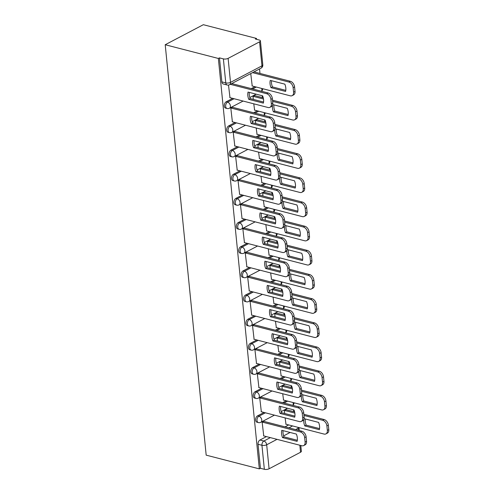 <?xml version="1.0" encoding="UTF-8"?>
<svg xmlns="http://www.w3.org/2000/svg" width="494" height="494" viewBox="0 0 494 494"><rect width="100%" height="100%" fill="white"/><g stroke="black" fill="none" stroke-linecap="round" stroke-linejoin="round"><path stroke-width="0.74" d="M264.031 412.453L257.547 415.862A3.372 2.149 104.5 0 0 255.633 420.128A3.372 2.149 104.5 0 0 257.01 422.222L258.393 422.58A3.372 2.149 -75.5 0 1 257.016 420.487A3.372 2.149 -75.5 0 1 258.93 416.22L265.42 412.811M261.622 388.29L255.132 391.699A3.372 2.149 104.5 0 0 253.218 395.966A3.372 2.149 104.5 0 0 254.601 398.065L255.985 398.423A3.372 2.149 -75.5 0 1 254.608 396.324A3.372 2.149 -75.5 0 1 256.516 392.057L263.006 388.648M259.208 364.127L252.724 367.542A3.372 2.149 104.5 0 0 250.81 371.803A3.372 2.149 104.5 0 0 252.187 373.902L253.57 374.261A3.372 2.149 -75.5 0 1 252.193 372.161A3.372 2.149 -75.5 0 1 254.107 367.9L260.597 364.486M256.8 339.971L250.31 343.379A3.372 2.149 104.5 0 0 248.396 347.646A3.372 2.149 104.5 0 0 249.773 349.746L251.162 350.104A3.372 2.149 -75.5 0 1 249.779 348.004A3.372 2.149 -75.5 0 1 251.693 343.738L258.183 340.329M254.385 315.808L247.895 319.217A3.372 2.149 104.5 0 0 245.987 323.484A3.372 2.149 104.5 0 0 247.364 325.583L248.748 325.941A3.372 2.149 -75.5 0 1 247.371 323.842A3.372 2.149 -75.5 0 1 249.285 319.575L255.775 316.166M251.977 291.651L245.487 295.06A3.372 2.149 104.5 0 0 243.573 299.327A3.372 2.149 104.5 0 0 244.95 301.42L246.339 301.778A3.372 2.149 -75.5 0 1 244.956 299.685A3.372 2.149 -75.5 0 1 246.87 295.418L253.36 292.01M249.563 267.489L243.073 270.897A3.372 2.149 104.5 0 0 241.165 275.164A3.372 2.149 104.5 0 0 242.542 277.264L243.925 277.622A3.372 2.149 -75.5 0 1 242.548 275.522A3.372 2.149 -75.5 0 1 244.462 271.255L250.952 267.847M247.154 243.326L240.664 246.741A3.372 2.149 104.5 0 0 238.75 251.001A3.372 2.149 104.5 0 0 240.127 253.101L241.517 253.459A3.372 2.149 -75.5 0 1 240.133 251.36A3.372 2.149 -75.5 0 1 242.048 247.099L248.538 243.684M244.74 219.169L238.25 222.578A3.372 2.149 104.5 0 0 236.336 226.845A3.372 2.149 104.5 0 0 237.719 228.944L239.102 229.302A3.372 2.149 -75.5 0 1 237.725 227.203A3.372 2.149 -75.5 0 1 239.639 222.936L246.129 219.527M242.332 195.007L235.842 198.415A3.372 2.149 104.5 0 0 233.928 202.682A3.372 2.149 104.5 0 0 235.305 204.782L236.694 205.14A3.372 2.149 -75.5 0 1 235.311 203.04A3.372 2.149 -75.5 0 1 237.225 198.773L243.715 195.365M239.917 170.85L233.427 174.258A3.372 2.149 104.5 0 0 231.513 178.525A3.372 2.149 104.5 0 0 232.896 180.619L234.28 180.977A3.372 2.149 -75.5 0 1 232.902 178.884A3.372 2.149 -75.5 0 1 234.817 174.617L241.307 171.208M237.509 146.687L231.019 150.096A3.372 2.149 104.5 0 0 229.105 154.363A3.372 2.149 104.5 0 0 230.482 156.462L231.871 156.82A3.372 2.149 -75.5 0 1 230.488 154.721A3.372 2.149 -75.5 0 1 232.402 150.454L238.892 147.045M235.095 122.524L228.605 125.939A3.372 2.149 104.5 0 0 226.69 130.2A3.372 2.149 104.5 0 0 228.074 132.299L229.457 132.658A3.372 2.149 -75.5 0 1 228.08 130.558A3.372 2.149 -75.5 0 1 229.994 126.297L236.478 122.883M232.686 98.368L226.196 101.776A3.372 2.149 104.5 0 0 224.282 106.043A3.372 2.149 104.5 0 0 225.659 108.143L227.049 108.501A3.372 2.149 -75.5 0 1 225.665 106.401A3.372 2.149 -75.5 0 1 227.58 102.135L234.07 98.726M293.739 411.675L293.553 409.816M291.33 387.518L291.145 385.653M288.916 363.356L288.731 361.497M286.508 339.199L286.322 337.334M284.093 315.036L283.908 313.171M281.685 290.873L281.494 289.015M279.271 266.717L279.085 264.852M276.862 242.554L276.671 240.695M274.448 218.397L274.263 216.533M272.033 194.235L271.848 192.37M269.625 170.072L269.44 168.213M267.211 145.915L267.026 144.05M264.803 121.752L264.617 119.894M262.388 97.596L262.203 95.731M259.98 73.433L259.535 68.962M256.571 39.322L256.485 38.427L203.337 24.7L165.212 44.732L218.36 58.459L259.325 468.874L206.177 455.147L165.212 44.732M300.797 445.483L301.377 451.269A3.372 1.303 174.3 0 1 300.537 452.257L269.082 468.781A3.372 1.303 174.3 0 1 264.346 469.3L260.437 468.293L258.041 444.285A3.372 2.149 -75.5 0 1 259.955 440.018L266.445 436.61M285.026 426.847L288.675 424.933M260.437 468.293L259.325 468.874M259.572 41.842L228.117 58.366L230.513 82.375L261.968 65.844L259.572 41.842A3.372 1.303 -5.7 0 0 260.412 40.854A3.372 1.303 -5.7 0 0 259.276 40.02L255.373 39.014L256.485 38.427M219.472 57.878L221.868 81.88A3.372 2.149 104.5 0 0 223.251 83.98L227.154 84.987A3.372 2.149 -75.5 0 1 225.777 82.893L223.381 58.885L219.472 57.878L218.36 58.459M223.381 58.885A3.372 1.303 -5.7 0 0 228.117 58.366M228.506 85.061L229.982 97.67M250.754 73.575L252.212 85.987M254.706 95.608L253.021 96.318L253.329 99.399M232.476 107.291L230.791 108.001L232.39 121.827M253.768 103.814L254.62 110.15M257.115 119.77L255.435 120.48L255.744 123.562M234.891 131.447L233.205 132.157L234.804 145.989M256.182 127.971L257.034 134.306M259.529 143.927L257.843 144.637L258.152 147.718M237.299 155.61L235.613 156.32L237.213 170.152M258.59 152.133L259.443 158.469M261.937 168.09L260.258 168.8L260.566 171.881M239.714 179.773L238.028 180.483L239.627 194.309M261.005 176.296L261.857 182.632M264.352 192.252L262.666 192.963L262.975 196.038M242.122 203.929L240.436 204.639L242.035 218.472M263.413 200.453L264.265 206.788M266.766 216.409L265.08 217.119L265.389 220.201M244.536 228.092L242.85 228.802L244.45 242.628M265.828 224.616L266.68 230.951M269.174 240.572L267.489 241.282L267.797 244.357M246.944 252.249L245.265 252.959L246.858 266.791M268.242 248.772L269.088 255.108M271.589 264.728L269.903 265.439L270.212 268.52M249.359 276.412L247.673 277.122L249.272 290.954M270.65 272.935L271.502 279.271M273.997 288.891L272.311 289.601L272.62 292.683M251.767 300.574L250.088 301.284L251.687 315.11M273.065 297.098L273.911 303.433M276.412 313.054L274.726 313.758L275.034 316.839M254.182 324.731L252.496 325.441L254.095 339.273M275.473 321.254L276.325 327.59M278.82 337.211L277.134 337.921L277.443 341.002M256.59 348.894L254.91 349.604L256.51 363.43M277.887 345.417L278.733 351.753M281.234 361.373L279.548 362.083L279.857 365.159M259.004 373.05L257.318 373.76L258.918 387.592M280.296 369.574L281.148 375.909M283.642 385.53L281.963 386.24L282.265 389.321M261.412 397.213L259.733 397.923L261.332 411.755M282.71 393.737L283.556 400.072M286.057 409.693L284.371 410.403L284.68 413.484M263.827 421.376L262.141 422.086L263.74 435.912M282.611 402.69L286.261 400.77M280.203 378.528L283.852 376.607M277.789 354.365L281.438 352.45M275.374 330.208L279.03 328.288M272.966 306.045L276.615 304.131M270.551 281.889L274.207 279.968M268.143 257.726L271.793 255.806M265.729 233.563L269.384 231.649M263.321 209.407L266.97 207.486M260.906 185.244L264.562 183.33M258.498 161.087L262.147 159.167M256.083 136.924L259.733 135.004M253.675 112.762L257.325 110.847M251.261 88.605L254.91 86.685M285.118 417.899L285.97 424.229M248.772 99.356A10.541 7.04 62.3 0 1 248.044 92.075L262.629 95.842A10.541 7.04 62.3 0 1 263.358 103.123L248.772 99.356L250.217 98.596A10.541 7.04 62.3 0 1 249.291 92.397M250.217 98.596L263.555 102.042M231.748 83.566L268.106 92.958A5.064 3.378 62.3 0 1 272.348 98.578L272.799 103.067A5.064 3.378 62.3 0 1 271.373 106.574L269.928 107.334A5.064 3.378 -117.7 0 0 271.354 103.826L270.903 99.337A5.064 3.378 -117.7 0 0 266.661 93.712L268.106 92.958M229.753 97.608L268.038 107.501A5.064 3.378 -117.7 0 0 269.928 107.334M230.303 84.326L266.661 93.712M270.996 87.673L285.588 91.439A10.541 7.04 -117.7 0 0 284.859 84.159L270.274 80.392A10.541 7.04 -117.7 0 0 270.996 87.673L272.441 86.913L285.785 90.359M251.983 85.931L290.268 95.817A5.064 3.378 -117.7 0 0 292.158 95.651A5.064 3.378 -117.7 0 0 293.584 92.15L293.133 87.654A5.064 3.378 -117.7 0 0 288.891 82.035L252.527 72.643M271.515 80.713A10.541 7.04 -117.7 0 0 272.441 86.913M253.972 71.883L290.336 81.275A5.064 3.378 62.3 0 1 294.578 86.895L295.029 91.39A5.064 3.378 62.3 0 1 293.603 94.891L292.158 95.651M251.18 123.512A10.541 7.04 62.3 0 1 250.452 116.232L265.043 120.005A10.541 7.04 62.3 0 1 265.772 127.279L251.18 123.512L252.625 122.753A10.541 7.04 62.3 0 1 251.699 116.553M252.625 122.753L265.97 126.198M232.254 107.235L270.521 117.115A5.064 3.378 62.3 0 1 274.763 122.74L275.207 127.23A5.064 3.378 62.3 0 1 273.787 130.731L272.342 131.49A5.064 3.378 -117.7 0 0 273.762 127.989L273.318 123.5A5.064 3.378 -117.7 0 0 269.076 117.875L270.521 117.115M232.168 121.771L270.453 131.657A5.064 3.378 -117.7 0 0 272.342 131.49M230.809 107.988L269.076 117.875M253.595 147.675A10.541 7.04 62.3 0 1 252.866 140.395L267.452 144.162A10.541 7.04 62.3 0 1 268.18 151.442L253.595 147.675L255.04 146.916A10.541 7.04 62.3 0 1 254.114 140.716M255.04 146.916L268.378 150.361M234.662 131.392L272.929 141.278A5.064 3.378 62.3 0 1 277.171 146.897L277.622 151.392A5.064 3.378 62.3 0 1 276.195 154.894L274.75 155.653A5.064 3.378 -117.7 0 0 276.177 152.146L275.726 147.657A5.064 3.378 -117.7 0 0 271.484 142.037L272.929 141.278M234.582 145.934L272.861 155.82A5.064 3.378 -117.7 0 0 274.75 155.653M233.217 132.151L271.484 142.037M272.546 105.203A10.541 7.04 -117.7 0 0 273.41 111.835L287.996 115.602A10.541 7.04 -117.7 0 0 287.273 108.322L272.737 104.567M254.398 110.088L292.676 119.98A5.064 3.378 -117.7 0 0 294.572 119.814A5.064 3.378 -117.7 0 0 295.992 116.306L295.548 111.817A5.064 3.378 -117.7 0 0 291.306 106.191L272.626 101.369M263.493 99.01L253.039 96.311M273.929 104.876A10.541 7.04 -117.7 0 0 274.855 111.076L288.2 114.522M254.484 95.552L263.259 97.818M272.515 100.208L292.751 105.432A5.064 3.378 62.3 0 1 296.993 111.057L297.437 115.547A5.064 3.378 62.3 0 1 296.017 119.054L294.572 119.814M274.855 111.076L273.41 111.835M274.96 129.366A10.541 7.04 -117.7 0 0 275.819 135.992L290.41 139.759A10.541 7.04 -117.7 0 0 289.682 132.485L275.146 128.73M256.806 134.251L295.091 144.137A5.064 3.378 -117.7 0 0 296.98 143.97A5.064 3.378 -117.7 0 0 298.407 140.469L297.956 135.98A5.064 3.378 -117.7 0 0 293.714 130.354L275.041 125.532M265.908 123.173L255.447 120.468M276.337 129.033A10.541 7.04 -117.7 0 0 277.264 135.233L290.608 138.678M256.892 119.709L265.673 121.981M274.923 124.371L295.159 129.595A5.064 3.378 62.3 0 1 299.401 135.22L299.852 139.709A5.064 3.378 62.3 0 1 298.425 143.211L296.98 143.97M277.264 135.233L275.819 135.992M256.003 171.832A10.541 7.04 62.3 0 1 255.275 164.558L269.866 168.324A10.541 7.04 62.3 0 1 270.595 175.605L256.003 171.832L257.448 171.072A10.541 7.04 62.3 0 1 256.522 164.879M257.448 171.072L270.792 174.524M237.077 155.554L275.343 165.434A5.064 3.378 62.3 0 1 279.585 171.06L280.03 175.549A5.064 3.378 62.3 0 1 278.61 179.056L277.165 179.816A5.064 3.378 -117.7 0 0 278.585 176.309L278.141 171.819A5.064 3.378 -117.7 0 0 273.898 166.194L275.343 165.434M236.99 170.09L275.275 179.977A5.064 3.378 -117.7 0 0 277.165 179.816M235.632 156.314L273.898 166.194M258.418 195.994A10.541 7.04 62.3 0 1 257.689 188.714L272.28 192.481A10.541 7.04 62.3 0 1 273.003 199.761L258.418 195.994L259.863 195.235A10.541 7.04 62.3 0 1 258.936 189.035M259.863 195.235L273.201 198.681M239.485 179.711L277.752 189.597A5.064 3.378 62.3 0 1 281.994 195.216L282.445 199.712A5.064 3.378 62.3 0 1 281.018 203.213L279.573 203.973A5.064 3.378 -117.7 0 0 281 200.471L280.549 195.976A5.064 3.378 -117.7 0 0 276.307 190.357L277.752 189.597M239.405 194.253L277.684 204.139A5.064 3.378 -117.7 0 0 279.573 203.973M238.04 180.471L276.307 190.357M260.826 220.157A10.541 7.04 62.3 0 1 260.103 212.877L274.689 216.644A10.541 7.04 62.3 0 1 275.417 223.924L260.826 220.157L262.271 219.398A10.541 7.04 62.3 0 1 261.345 213.198M262.271 219.398L275.615 222.843M241.899 203.874L280.166 213.76A5.064 3.378 62.3 0 1 284.408 219.379L284.853 223.868A5.064 3.378 62.3 0 1 283.433 227.376L281.988 228.135A5.064 3.378 -117.7 0 0 283.414 224.628L282.963 220.139A5.064 3.378 -117.7 0 0 278.721 214.513L280.166 213.76M241.813 218.41L280.098 228.302A5.064 3.378 -117.7 0 0 281.988 228.135M240.454 204.633L278.721 214.513M277.369 153.529A10.541 7.04 -117.7 0 0 278.233 160.155L292.819 163.922A10.541 7.04 -117.7 0 0 292.096 156.641L277.56 152.887M259.22 158.413L297.499 168.3A5.064 3.378 -117.7 0 0 299.395 168.133A5.064 3.378 -117.7 0 0 300.815 164.626L300.371 160.136A5.064 3.378 -117.7 0 0 296.128 154.517L277.449 149.694M268.316 147.329L257.862 144.631M278.752 153.196A10.541 7.04 -117.7 0 0 279.678 159.395L293.022 162.841M259.307 143.871L268.081 146.138M277.338 148.527L297.573 153.758A5.064 3.378 62.3 0 1 301.815 159.377L302.26 163.866A5.064 3.378 62.3 0 1 300.84 167.373L299.395 168.133M279.678 159.395L278.233 160.155M279.783 177.686A10.541 7.04 -117.7 0 0 280.648 184.311L295.233 188.084A10.541 7.04 -117.7 0 0 294.504 180.804L279.968 177.05M261.629 182.57L299.914 192.456A5.064 3.378 -117.7 0 0 301.803 192.29A5.064 3.378 -117.7 0 0 303.23 188.788L302.779 184.299A5.064 3.378 -117.7 0 0 298.537 178.674L279.863 173.851M270.731 171.492L260.27 168.794M281.166 177.358A10.541 7.04 -117.7 0 0 282.086 183.552L295.431 186.998M261.715 168.034L270.496 170.3M279.746 172.69L299.982 177.914A5.064 3.378 62.3 0 1 304.224 183.54L304.675 188.029A5.064 3.378 62.3 0 1 303.248 191.536L301.803 192.29M282.086 183.552L280.648 184.311M282.191 201.848A10.541 7.04 -117.7 0 0 283.056 208.474L297.647 212.241A10.541 7.04 -117.7 0 0 296.919 204.961L282.383 201.206M264.043 206.733L302.328 216.619A5.064 3.378 -117.7 0 0 304.218 216.452A5.064 3.378 -117.7 0 0 305.638 212.951L305.193 208.456A5.064 3.378 -117.7 0 0 300.951 202.836L282.278 198.014M273.139 195.655L262.685 192.95M283.575 201.515A10.541 7.04 -117.7 0 0 284.501 207.715L297.845 211.16M264.129 192.191L272.904 194.463M282.16 196.847L302.396 202.077A5.064 3.378 62.3 0 1 306.638 207.696L307.083 212.192A5.064 3.378 62.3 0 1 305.663 215.693L304.218 216.452M284.501 207.715L283.056 208.474M263.24 244.314A10.541 7.04 62.3 0 1 262.512 237.034L277.103 240.806A10.541 7.04 62.3 0 1 277.826 248.081L263.24 244.314L264.685 243.554A10.541 7.04 62.3 0 1 263.759 237.355M264.685 243.554L278.029 247M244.308 228.037L282.574 237.917A5.064 3.378 62.3 0 1 286.816 243.542L287.267 248.031A5.064 3.378 62.3 0 1 285.841 251.532L284.396 252.292A5.064 3.378 -117.7 0 0 285.822 248.791L285.371 244.302A5.064 3.378 -117.7 0 0 281.129 238.676L282.574 237.917M244.227 242.573L282.506 252.459A5.064 3.378 -117.7 0 0 284.396 252.292M242.863 228.79L281.129 238.676M284.606 226.005A10.541 7.04 -117.7 0 0 285.47 232.637L300.056 236.404A10.541 7.04 -117.7 0 0 299.327 229.123L284.791 225.369M266.451 230.889L304.736 240.782A5.064 3.378 -117.7 0 0 306.626 240.615A5.064 3.378 -117.7 0 0 308.052 237.108L307.601 232.618A5.064 3.378 -117.7 0 0 303.359 226.993L284.686 222.17M275.553 219.811L265.093 217.113M285.989 225.678A10.541 7.04 -117.7 0 0 286.915 231.877L300.253 235.323M266.538 216.353L275.319 218.62M284.569 221.009L304.804 226.233A5.064 3.378 62.3 0 1 309.046 231.859L309.497 236.348A5.064 3.378 62.3 0 1 308.071 239.856L306.626 240.615M286.915 231.877L285.47 232.637M265.649 268.477A10.541 7.04 62.3 0 1 264.926 261.196L279.511 264.963A10.541 7.04 62.3 0 1 280.24 272.243L265.649 268.477L267.093 267.717A10.541 7.04 62.3 0 1 266.167 261.517M267.093 267.717L280.438 271.163M246.722 252.193L284.989 262.079A5.064 3.378 62.3 0 1 289.231 267.699L289.682 272.194A5.064 3.378 62.3 0 1 288.255 275.695L286.81 276.455A5.064 3.378 -117.7 0 0 288.237 272.947L287.786 268.458A5.064 3.378 -117.7 0 0 283.544 262.839L284.989 262.079M246.636 266.735L284.921 276.621A5.064 3.378 -117.7 0 0 286.81 276.455M245.277 252.953L283.544 262.839M287.014 250.168A10.541 7.04 -117.7 0 0 287.879 256.794L302.47 260.56A10.541 7.04 -117.7 0 0 301.741 253.286L287.205 249.532M268.866 255.052L307.151 264.938A5.064 3.378 -117.7 0 0 309.04 264.772A5.064 3.378 -117.7 0 0 310.46 261.27L310.016 256.775A5.064 3.378 -117.7 0 0 305.774 251.156L287.1 246.333M277.961 243.974L267.507 241.27M288.397 249.834A10.541 7.04 -117.7 0 0 289.323 256.034L302.668 259.48M268.952 240.51L277.733 242.782M286.983 245.172L307.219 250.396A5.064 3.378 62.3 0 1 311.461 256.022L311.905 260.511A5.064 3.378 62.3 0 1 310.485 264.012L309.04 264.772M289.323 256.034L287.879 256.794M268.063 292.633A10.541 7.04 62.3 0 1 267.334 285.359L281.926 289.126A10.541 7.04 62.3 0 1 282.648 296.406L268.063 292.633L269.508 291.874A10.541 7.04 62.3 0 1 268.582 285.68M269.508 291.874L282.852 295.319M249.13 276.356L287.397 286.236A5.064 3.378 62.3 0 1 291.639 291.861L292.09 296.351A5.064 3.378 62.3 0 1 290.663 299.858L289.218 300.611A5.064 3.378 -117.7 0 0 290.645 297.11L290.194 292.621A5.064 3.378 -117.7 0 0 285.952 286.995L287.397 286.236M249.05 290.892L287.329 300.778A5.064 3.378 -117.7 0 0 289.218 300.611M247.685 277.115L285.952 286.995M289.428 274.331A10.541 7.04 -117.7 0 0 290.293 280.956L304.878 284.723A10.541 7.04 -117.7 0 0 304.15 277.443L289.614 273.688M271.28 279.215L309.559 289.101A5.064 3.378 -117.7 0 0 311.448 288.934A5.064 3.378 -117.7 0 0 312.875 285.427L312.424 280.938A5.064 3.378 -117.7 0 0 308.182 275.319L289.509 270.496M280.376 268.131L269.915 265.432M290.812 273.997A10.541 7.04 -117.7 0 0 291.738 280.197L305.076 283.642M271.36 264.673L280.141 266.939M289.391 269.329L309.627 274.559A5.064 3.378 62.3 0 1 313.869 280.178L314.32 284.668A5.064 3.378 62.3 0 1 312.893 288.175L311.448 288.934M291.738 280.197L290.293 280.956M270.471 316.796A10.541 7.04 62.3 0 1 269.749 309.516L284.334 313.282A10.541 7.04 62.3 0 1 285.063 320.563L270.471 316.796L271.916 316.037A10.541 7.04 62.3 0 1 270.99 309.837M271.916 316.037L285.26 319.482M251.545 300.513L289.811 310.399A5.064 3.378 62.3 0 1 294.054 316.018L294.504 320.513A5.064 3.378 62.3 0 1 293.078 324.015L291.633 324.774A5.064 3.378 -117.7 0 0 293.059 321.273L292.609 316.778A5.064 3.378 -117.7 0 0 288.366 311.158L289.811 310.399M251.458 315.055L289.743 324.941A5.064 3.378 -117.7 0 0 291.633 324.774M250.1 301.272L288.366 311.158M291.837 298.487A10.541 7.04 -117.7 0 0 292.701 305.113L307.293 308.88A10.541 7.04 -117.7 0 0 306.564 301.606L292.028 297.851M273.688 303.372L311.973 313.258A5.064 3.378 -117.7 0 0 313.863 313.091A5.064 3.378 -117.7 0 0 315.283 309.59L314.839 305.101A5.064 3.378 -117.7 0 0 310.596 299.475L291.923 294.652M282.784 292.294L272.33 289.595M293.22 298.16A10.541 7.04 -117.7 0 0 294.146 304.353L307.49 307.799M273.775 288.836L282.556 291.102M291.806 293.492L312.041 298.716A5.064 3.378 62.3 0 1 316.284 304.341L316.728 308.83A5.064 3.378 62.3 0 1 315.308 312.332L313.863 313.091M294.146 304.353L292.701 305.113M272.886 340.959A10.541 7.04 62.3 0 1 272.157 333.678L286.748 337.445A10.541 7.04 62.3 0 1 287.471 344.726L272.886 340.959L274.331 340.199A10.541 7.04 62.3 0 1 273.404 334M274.331 340.199L287.675 343.645M253.959 324.675L292.226 334.555A5.064 3.378 62.3 0 1 296.468 340.181L296.913 344.67A5.064 3.378 62.3 0 1 295.486 348.177L294.041 348.937A5.064 3.378 -117.7 0 0 295.468 345.43L295.023 340.94A5.064 3.378 -117.7 0 0 290.781 335.315L292.226 334.555M253.873 339.211L292.152 349.104A5.064 3.378 -117.7 0 0 294.041 348.937M252.514 325.435L290.781 335.315M294.251 322.65A10.541 7.04 -117.7 0 0 295.116 329.276L309.701 333.042A10.541 7.04 -117.7 0 0 308.978 325.762L294.436 322.008M276.103 327.534L314.382 337.421A5.064 3.378 -117.7 0 0 316.271 337.254A5.064 3.378 -117.7 0 0 317.698 333.753L317.247 329.257A5.064 3.378 -117.7 0 0 313.005 323.638L294.331 318.815M285.199 316.456L274.738 313.752M295.634 322.316A10.541 7.04 -117.7 0 0 296.561 328.516L309.899 331.962M276.183 312.992L284.964 315.258M294.214 317.648L314.45 322.878A5.064 3.378 62.3 0 1 318.692 328.498L319.143 332.993A5.064 3.378 62.3 0 1 317.716 336.494L316.271 337.254M296.561 328.516L295.116 329.276M275.294 365.115A10.541 7.04 62.3 0 1 274.571 357.835L289.157 361.608A10.541 7.04 62.3 0 1 289.885 368.882L275.294 365.115L276.739 364.356A10.541 7.04 62.3 0 1 275.813 358.156M276.739 364.356L290.083 367.802M256.367 348.832L294.634 358.718A5.064 3.378 62.3 0 1 298.876 364.344L299.327 368.833A5.064 3.378 62.3 0 1 297.901 372.334L296.456 373.094A5.064 3.378 -117.7 0 0 297.882 369.592L297.431 365.103A5.064 3.378 -117.7 0 0 293.189 359.478L294.634 358.718M256.281 363.374L294.566 373.26A5.064 3.378 -117.7 0 0 296.456 373.094M254.923 349.591L293.189 359.478M296.659 346.807A10.541 7.04 -117.7 0 0 297.524 353.432L312.115 357.205A10.541 7.04 -117.7 0 0 311.387 349.925L296.851 346.171M278.511 351.691L316.796 361.583A5.064 3.378 -117.7 0 0 318.686 361.417A5.064 3.378 -117.7 0 0 320.106 357.909L319.661 353.42A5.064 3.378 -117.7 0 0 315.419 347.795L296.746 342.972M287.613 340.613L277.153 337.915M298.043 346.479A10.541 7.04 -117.7 0 0 298.969 352.679L312.313 356.125M278.597 337.155L287.378 339.421M296.628 341.811L316.864 347.035A5.064 3.378 62.3 0 1 321.106 352.66L321.551 357.15A5.064 3.378 62.3 0 1 320.131 360.657L318.686 361.417M298.969 352.679L297.524 353.432M277.708 389.278A10.541 7.04 62.3 0 1 276.98 381.998L291.571 385.765A10.541 7.04 62.3 0 1 292.294 393.045L277.708 389.278L279.153 388.519A10.541 7.04 62.3 0 1 278.227 382.319M279.153 388.519L292.497 391.964M258.782 372.995L297.048 382.881A5.064 3.378 62.3 0 1 301.291 388.5L301.735 392.989A5.064 3.378 62.3 0 1 300.315 396.497L298.87 397.256A5.064 3.378 -117.7 0 0 300.29 393.749L299.846 389.26A5.064 3.378 -117.7 0 0 295.603 383.64L297.048 382.881M258.695 387.537L296.974 397.423A5.064 3.378 -117.7 0 0 298.87 397.256M257.337 373.754L295.603 383.64M299.074 370.969A10.541 7.04 -117.7 0 0 299.938 377.595L314.524 381.362A10.541 7.04 -117.7 0 0 313.801 374.082L299.265 370.327M280.925 375.854L319.204 385.74A5.064 3.378 -117.7 0 0 321.094 385.573A5.064 3.378 -117.7 0 0 322.52 382.072L322.069 377.577A5.064 3.378 -117.7 0 0 317.827 371.957L299.154 367.135M290.021 364.776L279.561 362.071M300.457 370.636A10.541 7.04 -117.7 0 0 301.383 376.836L314.727 380.281M281.006 361.312L289.787 363.584M299.037 365.974L319.272 371.198A5.064 3.378 62.3 0 1 323.514 376.823L323.965 381.312A5.064 3.378 62.3 0 1 322.539 384.814L321.094 385.573M301.383 376.836L299.938 377.595M280.117 413.435A10.541 7.04 62.3 0 1 279.394 406.161L293.979 409.927A10.541 7.04 62.3 0 1 294.708 417.208L280.117 413.435L281.561 412.675A10.541 7.04 62.3 0 1 280.635 406.482M281.561 412.675L294.906 416.121M261.19 397.157L299.457 407.037A5.064 3.378 62.3 0 1 303.699 412.663L304.15 417.152A5.064 3.378 62.3 0 1 302.723 420.66L301.278 421.413A5.064 3.378 -117.7 0 0 302.705 417.912L302.254 413.422A5.064 3.378 -117.7 0 0 298.012 407.797L299.457 407.037M261.104 411.693L299.389 421.58A5.064 3.378 -117.7 0 0 301.278 421.413M259.745 397.917L298.012 407.797M301.482 395.132A10.541 7.04 -117.7 0 0 302.347 401.758L316.938 405.525A10.541 7.04 -117.7 0 0 316.209 398.244L301.673 394.49M283.334 400.017L321.619 409.903A5.064 3.378 -117.7 0 0 323.508 409.736A5.064 3.378 -117.7 0 0 324.935 406.229L324.484 401.739A5.064 3.378 -117.7 0 0 320.242 396.12L301.568 391.291M292.436 388.932L281.975 386.234M302.865 394.799A10.541 7.04 -117.7 0 0 303.791 400.998L317.136 404.444M283.42 385.474L292.201 387.741M301.451 390.13L321.687 395.361A5.064 3.378 62.3 0 1 325.929 400.98L326.38 405.469A5.064 3.378 62.3 0 1 324.953 408.976L323.508 409.736M303.791 400.998L302.347 401.758M282.531 437.598A10.541 7.04 62.3 0 1 281.802 430.317L296.394 434.084A10.541 7.04 62.3 0 1 297.116 441.364L282.531 437.598L283.976 436.838A10.541 7.04 62.3 0 1 283.05 430.638M283.976 436.838L297.32 440.284M263.605 421.314L301.871 431.2A5.064 3.378 62.3 0 1 306.113 436.82L306.558 441.315A5.064 3.378 62.3 0 1 305.138 444.816L303.693 445.576A5.064 3.378 -117.7 0 0 305.113 442.074L304.668 437.579A5.064 3.378 -117.7 0 0 300.426 431.96L301.871 431.2M263.518 435.856L301.797 445.742A5.064 3.378 -117.7 0 0 303.693 445.576M262.16 422.074L300.426 431.96M303.896 419.289A10.541 7.04 -117.7 0 0 304.761 425.914L319.346 429.681A10.541 7.04 -117.7 0 0 318.624 422.407L304.088 418.653M285.748 424.173L324.027 434.059A5.064 3.378 -117.7 0 0 325.916 433.893A5.064 3.378 -117.7 0 0 327.343 430.391L326.892 425.902A5.064 3.378 -117.7 0 0 322.65 420.277L303.977 415.454M294.844 413.095L284.383 410.397M305.28 418.961A10.541 7.04 -117.7 0 0 306.206 425.155L319.55 428.601M285.828 409.637L294.609 411.903M303.859 414.293L324.095 419.517A5.064 3.378 62.3 0 1 328.337 425.143L328.788 429.632A5.064 3.378 62.3 0 1 327.361 433.133L325.916 433.893M306.206 425.155L304.761 425.914M257.547 415.862L258.93 416.22A3.372 2.254 62.3 0 1 261.758 419.968A3.372 2.254 -117.7 0 1 260.807 422.302L274.442 415.139M255.132 391.699L256.516 392.057A3.372 2.254 62.3 0 1 259.344 395.805A3.372 2.254 -117.7 0 1 258.399 398.139L272.027 390.976M252.724 367.542L254.107 367.9A3.372 2.254 62.3 0 1 256.936 371.649A3.372 2.254 -117.7 0 1 255.985 373.983L269.619 366.82M250.31 343.379L251.693 343.738A3.372 2.254 62.3 0 1 254.521 347.486A3.372 2.254 -117.7 0 1 253.576 349.82L267.205 342.657M247.895 319.217L249.285 319.575A3.372 2.254 62.3 0 1 252.113 323.323A3.372 2.254 -117.7 0 1 251.162 325.663L264.796 318.5M245.487 295.06L246.87 295.418A3.372 2.254 62.3 0 1 249.698 299.166A3.372 2.254 -117.7 0 1 248.754 301.501L262.382 294.338M243.073 270.897L244.462 271.255A3.372 2.254 62.3 0 1 247.29 275.004A3.372 2.254 -117.7 0 1 246.339 277.338L259.974 270.175M240.664 246.741L242.048 247.099A3.372 2.254 62.3 0 1 244.876 250.847A3.372 2.254 -117.7 0 1 243.925 253.181L257.559 246.018M238.25 222.578L239.639 222.936A3.372 2.254 62.3 0 1 242.468 226.684A3.372 2.254 -117.7 0 1 241.517 229.018L255.151 221.855M235.842 198.415L237.225 198.773A3.372 2.254 62.3 0 1 240.053 202.521A3.372 2.254 -117.7 0 1 239.102 204.862L252.737 197.699M233.427 174.258L234.817 174.617A3.372 2.254 62.3 0 1 237.645 178.365A3.372 2.254 -117.7 0 1 236.694 180.699L250.328 173.536M231.019 150.096L232.402 150.454A3.372 2.254 62.3 0 1 235.23 154.202A3.372 2.254 -117.7 0 1 234.28 156.536L247.914 149.373M228.605 125.939L229.994 126.297A3.372 2.254 62.3 0 1 232.822 130.046A3.372 2.254 -117.7 0 1 231.871 132.38L245.506 125.217M226.196 101.776L227.58 102.135A3.372 2.254 62.3 0 1 230.408 105.883A3.372 2.254 -117.7 0 1 229.457 108.217L243.091 101.054M259.955 440.018L263.858 441.031L270.348 437.622M283.013 430.966L283.439 430.743M288.928 427.86L292.578 425.939M298.345 430.293L298.141 428.249L295.603 429.582M290.12 432.466L283.63 435.875M277.029 439.345L266.686 444.779L269.082 468.781M300.537 452.257L299.839 445.236M283.994 403.048L287.65 401.128M281.586 378.886L285.236 376.965M279.172 354.723L282.827 352.809M276.764 330.566L280.413 328.646M274.349 306.404L278.005 304.489M271.941 282.247L275.59 280.326M269.526 258.084L273.176 256.164M267.118 233.921L270.768 232.007M264.704 209.765L268.353 207.844M262.295 185.602L265.945 183.688M259.881 161.445L263.53 159.525M257.473 137.283L261.122 135.362M255.058 113.12L258.708 111.206M252.65 88.963L256.3 87.043M261.443 91.236A3.372 2.254 -117.7 0 0 261.863 89.352A3.372 2.254 -117.7 0 0 261.666 88.432M263.852 115.392A3.372 2.254 -117.7 0 0 264.271 113.515A3.372 2.254 -117.7 0 0 264.074 112.589M266.266 139.555A3.372 2.254 -117.7 0 0 266.686 137.678A3.372 2.254 -117.7 0 0 266.488 136.752M268.674 163.718A3.372 2.254 -117.7 0 0 269.094 161.834A3.372 2.254 -117.7 0 0 268.897 160.908M271.089 187.874A3.372 2.254 -117.7 0 0 271.509 185.997A3.372 2.254 -117.7 0 0 271.311 185.071M273.497 212.037A3.372 2.254 -117.7 0 0 273.917 210.154A3.372 2.254 -117.7 0 0 273.725 209.234M275.911 236.194A3.372 2.254 -117.7 0 0 276.331 234.317A3.372 2.254 -117.7 0 0 276.134 233.39M278.32 260.357A3.372 2.254 -117.7 0 0 278.746 258.473A3.372 2.254 -117.7 0 0 278.548 257.553M280.734 284.513A3.372 2.254 -117.7 0 0 281.154 282.636A3.372 2.254 -117.7 0 0 280.956 281.71M283.148 308.676A3.372 2.254 -117.7 0 0 283.568 306.799A3.372 2.254 -117.7 0 0 283.371 305.872M285.557 332.839A3.372 2.254 -117.7 0 0 285.977 330.955A3.372 2.254 -117.7 0 0 285.779 330.035M287.971 356.995A3.372 2.254 -117.7 0 0 288.391 355.118A3.372 2.254 -117.7 0 0 288.193 354.192M290.379 381.158A3.372 2.254 -117.7 0 0 290.799 379.275A3.372 2.254 -117.7 0 0 290.602 378.355M292.794 405.315A3.372 2.254 -117.7 0 0 293.214 403.437A3.372 2.254 -117.7 0 0 293.016 402.511M221.868 81.88L225.777 82.893A3.372 1.303 174.3 0 0 230.513 82.375A3.372 2.254 62.3 0 1 229.568 84.709L261.017 68.178A3.372 3.372 0 0 0 262.808 64.856L260.412 40.854M258.041 444.285L261.95 445.292A3.372 2.149 -75.5 0 1 263.858 441.031A3.372 2.254 -117.7 0 1 266.686 444.779A3.372 1.303 174.3 0 1 261.95 445.292L264.346 469.3M297.944 427.322A3.372 2.254 -117.7 0 1 298.141 428.249A3.372 1.303 -5.7 0 0 298.919 427.576M262.808 64.856A3.372 1.303 -5.7 0 1 261.968 65.844A3.372 2.254 62.3 0 1 261.017 68.178M271.354 103.826L272.799 103.067M270.903 99.337L272.348 98.578M290.336 81.275L288.891 82.035M294.578 86.895L293.133 87.654M295.029 91.39L293.584 92.15M273.762 127.989L275.207 127.23M273.318 123.5L274.763 122.74M276.177 152.146L277.622 151.392M275.726 147.657L277.171 146.897M292.751 105.432L291.306 106.191M296.993 111.057L295.548 111.817M297.437 115.547L295.992 116.306M295.159 129.595L293.714 130.354M299.401 135.22L297.956 135.98M299.852 139.709L298.407 140.469M278.585 176.309L280.03 175.549M278.141 171.819L279.585 171.06M281 200.471L282.445 199.712M280.549 195.976L281.994 195.216M283.414 224.628L284.853 223.868M282.963 220.139L284.408 219.379M297.573 153.758L296.128 154.517M301.815 159.377L300.371 160.136M302.26 163.866L300.815 164.626M299.982 177.914L298.537 178.674M304.224 183.54L302.779 184.299M304.675 188.029L303.23 188.788M302.396 202.077L300.951 202.836M306.638 207.696L305.193 208.456M307.083 212.192L305.638 212.951M285.822 248.791L287.267 248.031M285.371 244.302L286.816 243.542M304.804 226.233L303.359 226.993M309.046 231.859L307.601 232.618M309.497 236.348L308.052 237.108M288.237 272.947L289.682 272.194M287.786 268.458L289.231 267.699M307.219 250.396L305.774 251.156M311.461 256.022L310.016 256.775M311.905 260.511L310.46 261.27M290.645 297.11L292.09 296.351M290.194 292.621L291.639 291.861M309.627 274.559L308.182 275.319M313.869 280.178L312.424 280.938M314.32 284.668L312.875 285.427M293.059 321.273L294.504 320.513M292.609 316.778L294.054 316.018M312.041 298.716L310.596 299.475M316.284 304.341L314.839 305.101M316.728 308.83L315.283 309.59M295.468 345.43L296.913 344.67M295.023 340.94L296.468 340.181M314.45 322.878L313.005 323.638M318.692 328.498L317.247 329.257M319.143 332.993L317.698 333.753M297.882 369.592L299.327 368.833M297.431 365.103L298.876 364.344M316.864 347.035L315.419 347.795M321.106 352.66L319.661 353.42M321.551 357.15L320.106 357.909M300.29 393.749L301.735 392.989M299.846 389.26L301.291 388.5M319.272 371.198L317.827 371.957M323.514 376.823L322.069 377.577M323.965 381.312L322.52 382.072M302.705 417.912L304.15 417.152M302.254 413.422L303.699 412.663M321.687 395.361L320.242 396.12M325.929 400.98L324.484 401.739M326.38 405.469L324.935 406.229M305.113 442.074L306.558 441.315M304.668 437.579L306.113 436.82M324.095 419.517L322.65 420.277M328.337 425.143L326.892 425.902M328.788 429.632L327.343 430.391M261.542 91.26A3.372 3.372 0 0 0 262.715 88.704M256.182 94.175L249.834 97.509M227.049 108.501A3.372 3.372 0 0 0 229.457 108.217M263.957 115.423A3.372 3.372 0 0 0 265.13 112.86M258.59 118.338L252.243 121.672M229.457 132.658A3.372 3.372 0 0 0 231.871 132.38M266.365 139.58A3.372 3.372 0 0 0 267.538 137.023M261.005 142.494L254.657 145.835M231.871 156.82A3.372 3.372 0 0 0 234.28 156.536M268.779 163.742A3.372 3.372 0 0 0 269.952 161.18M263.413 166.657L257.065 169.992M234.28 180.977A3.372 3.372 0 0 0 236.694 180.699M271.187 187.899A3.372 3.372 0 0 0 272.361 185.343M265.828 190.82L259.48 194.154M236.694 205.14A3.372 3.372 0 0 0 239.102 204.862M273.602 212.062A3.372 3.372 0 0 0 274.775 209.505M268.242 214.976L261.888 218.311M239.102 229.302A3.372 3.372 0 0 0 241.517 229.018M276.016 236.225A3.372 3.372 0 0 0 277.183 233.662M270.65 239.139L264.302 242.474M241.517 253.459A3.372 3.372 0 0 0 243.925 253.181M278.425 260.381A3.372 3.372 0 0 0 279.598 257.825M273.065 263.296L266.711 266.637M243.925 277.622A3.372 3.372 0 0 0 246.339 277.338M280.839 284.544A3.372 3.372 0 0 0 282.006 281.981M275.473 287.459L269.125 290.793M246.339 301.778A3.372 3.372 0 0 0 248.754 301.501M283.247 308.701A3.372 3.372 0 0 0 284.421 306.144M277.887 311.621L271.533 314.956M248.748 325.941A3.372 3.372 0 0 0 251.162 325.663M285.662 332.863A3.372 3.372 0 0 0 286.835 330.307M280.296 335.778L273.948 339.112M251.162 350.104A3.372 3.372 0 0 0 253.576 349.82M288.07 357.026A3.372 3.372 0 0 0 289.243 354.464M282.71 359.941L276.362 363.275M253.57 374.261A3.372 3.372 0 0 0 255.985 373.983M290.484 381.183A3.372 3.372 0 0 0 291.658 378.626M285.118 384.097L278.77 387.438M255.985 398.423A3.372 3.372 0 0 0 258.399 398.139M292.893 405.346A3.372 3.372 0 0 0 294.066 402.783M287.533 408.26L281.185 411.595M258.393 422.58A3.372 3.372 0 0 0 260.807 422.302M299.308 430.54L299.012 427.6M227.154 84.987A3.372 3.372 0 0 0 229.568 84.709"/></g></svg>

